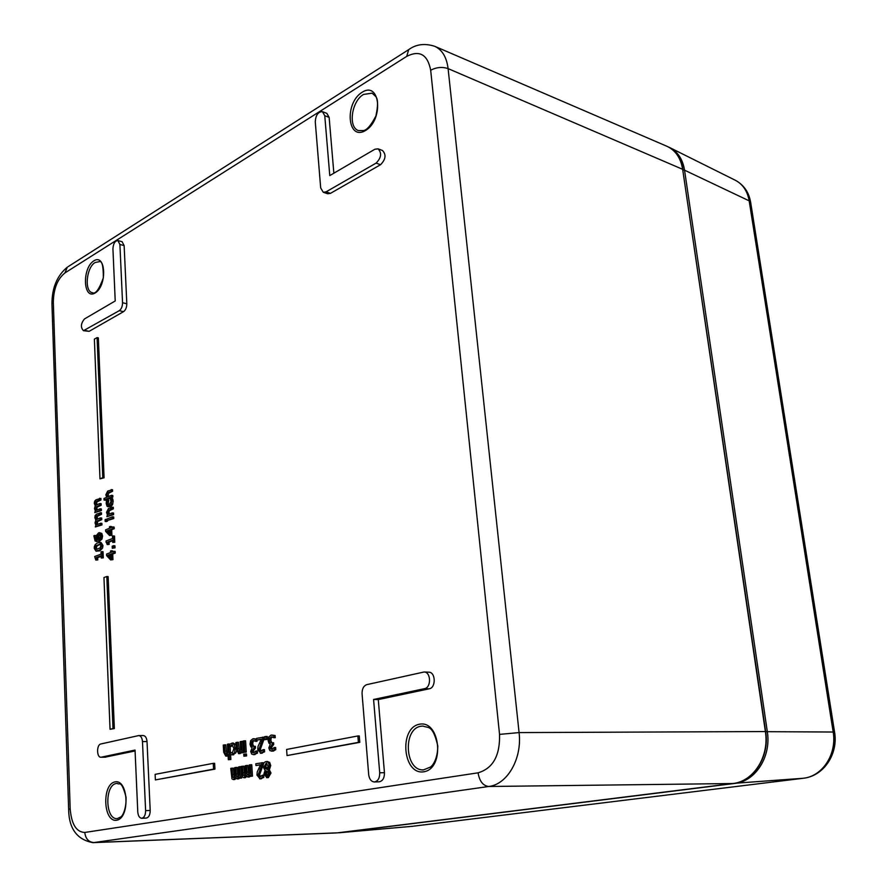 <?xml version="1.0" encoding="UTF-8"?>
<svg xmlns="http://www.w3.org/2000/svg" width="887" height="887" viewBox="0 0 887 887"><rect width="100%" height="100%" fill="white"/><g stroke="black" fill="none" stroke-linecap="round" stroke-linejoin="round"><path stroke-width="1.33" d="M112.616 491.265L108.225 492.418L107.028 493.239L106.695 494.879L107.449 497.019L111.485 495.301L111.551 496.886L104.045 500.08L103.979 498.505L106.684 497.352L105.819 494.835L107.737 491.032L112.549 489.691L112.616 491.265L108.336 493.416L108.414 496.609M111.485 495.301L112.793 495.467L112.86 497.053L105.342 500.235L104.045 500.08M111.307 498.45L112.616 498.616L113.159 501.21L112.594 504.67L110.52 506.776L107.061 506.277L106.196 503.428L106.495 500.49L107.515 500.057L106.994 503.129L108.214 505.158L109.145 504.98L111.063 501.41L110.287 498.882L111.307 498.45L111.651 499.558L111.285 504.503L108.081 506.821M107.515 500.057L108.824 500.224L108.292 503.284L108.946 505.058M113.359 508.816L112.05 508.65L107.759 510.746L108.17 514.549L112.228 512.886L112.294 514.471L106.872 516.7L107.405 514.87L106.529 512.331L108.458 508.528L113.292 507.231L113.359 508.816L109.068 510.901L109.156 514.15M112.228 512.886L113.536 513.041L113.603 514.637L106.872 516.7M107.416 520.658L106.495 521.623L105.187 521.467L105.121 519.671L106.063 519.283L106.13 521.079L105.187 521.467M112.394 516.811L113.702 516.966L113.769 518.562L107.028 520.614L106.961 519.028L112.394 516.811L112.461 518.407L107.028 520.614M113.846 551.304L115.155 551.437L115.232 553.078L112.716 554.02L112.948 559.653L110.609 559.908L106.628 555.628L106.562 554.065L110.553 552.557L110.487 551.038L111.274 550.738L111.33 552.257L113.846 551.304L113.913 552.945L111.396 553.898L111.64 559.52L110.609 559.908M111.274 550.738L112.582 550.871L112.627 551.769M99.61 498.239L99.666 499.813L95.441 501.876L95.12 503.339L95.863 505.224L99.821 503.517L99.876 505.091L95.652 507.142L95.33 508.606L96.051 510.468L100.031 508.805L100.087 510.38L94.776 512.597L95.297 510.79L94.465 508.561L95.286 505.745L94.266 503.295L94.643 501.166L96.106 499.736L100.907 498.405L100.974 499.98L96.738 502.042L96.794 504.803M99.821 503.517L101.118 503.683L101.185 505.246L96.949 507.297L97.005 510.069M100.031 508.805L101.329 508.961L101.395 510.535L94.776 512.597M100.176 512.586L100.242 514.161L96.007 516.19L95.685 517.653L96.428 519.549L100.386 517.897L100.453 519.472L96.217 521.478L95.896 522.942L96.616 524.827L100.608 523.208L100.663 524.782L95.341 526.945L95.863 525.137L95.031 522.886L95.851 520.07L94.82 517.598L95.197 515.458L96.672 514.05L101.484 512.741L101.55 514.316L97.304 516.334L97.37 519.139M100.386 517.897L101.695 518.041L101.761 519.616L97.515 521.623L97.581 524.428M100.608 523.208L101.905 523.352L101.972 524.938L95.341 526.945M99.821 542.423L101.129 542.556L102.959 545.516L102.582 548.099L99.909 550.749L96.062 551.226L94.233 548.255L94.332 546.625L95.297 544.507L97.26 543.032L99.821 542.423L101.617 546.503L99.909 549.818L96.062 551.226M101.739 551.581L103.047 551.703L103.302 557.868L101.251 558.012L101.162 555.728L96.373 557.535L96.461 559.819L95.818 560.074L94.676 556.537L101.096 554.098L101.007 551.858L101.739 551.581L101.983 557.735L101.251 558.012M101.185 556.337L97.681 557.668L97.781 559.941L95.818 560.074M224.4 744.847L225.132 753.606L226.24 754.238L227.915 752.542L227.416 744.237L228.558 744.005L229.478 759.516L228.336 759.738L228.003 754.127L225.753 756.101L223.69 752.265L223.269 745.069L225.786 744.836L226.762 753.994M228.558 744.005L229.955 744.104M230.099 746.521L230.443 752.209M230.576 754.527L230.875 759.494L228.336 759.738M228.103 755.757L226.861 756.057M232.971 743.129L235.354 744.104L236.119 745.79M236.452 750.69L235.875 752.819L232.849 754.804M230.165 752.22L232.206 753.163L233.924 748.55L231.973 744.747L229.755 746.521L229.633 744.415L232.084 743.084L233.968 744.115L235.11 748.318L234.49 752.841L232.283 754.804L230.221 754.338L230.099 752.231L232.638 753.008M232.627 744.925L231.219 746.499L229.755 746.521M237.073 742.286L237.838 751.134L238.969 751.766L240.665 750.058L240.155 741.665L241.308 741.432L242.007 752.675L240.843 752.897L240.765 751.644L238.769 753.617L236.363 749.781L235.92 742.519L238.459 742.275L239.479 751.522M241.308 741.432L242.705 741.421L243.393 752.653L240.843 752.897M241.297 752.886L239.568 753.606M245.078 753.983L246.464 753.961L246.586 755.935L243.87 756.212L243.748 754.227L245.078 753.983L245.2 755.957L243.87 756.212M244.18 740.856L245.577 740.845L246.276 752.098L243.714 752.342L243.016 741.088L244.18 740.856L244.879 752.121L243.714 752.342M255.966 751.001L256.099 753.152L253.715 754.56L251.686 754.072L250.677 751.444L252.185 747.586L250.866 746.854L250.034 744.193L250.644 740.634L252.862 738.782L255.478 739.193L255.611 741.332L253.05 740.512L251.686 741.643L251.32 744.082L252.019 746.167L253.992 746.322L254.092 747.996L251.93 750.99L252.529 752.531L253.704 752.786L255.888 751.023L257.363 750.99L257.496 753.141L254.037 754.549M253.56 738.705L256.665 739.082M256.931 740.091L257.008 741.332L255.523 741.355M254.159 740.59L253.072 741.632L252.706 744.082L253.749 746.366M253.992 746.322L255.378 746.311L255.489 747.985L253.327 750.967L254.114 752.653M262.441 737.175L262.574 739.326L259.004 749.216L260.534 751.455L263.051 749.659L263.184 751.832L260.811 753.207L257.729 749.57L258.028 746.444L261.366 739.17L256.731 740.102L256.62 738.35L263.827 737.164L263.971 739.314L260.401 749.193L261.288 751.256M263.051 749.659L264.448 749.637L264.581 751.81L261.277 753.196M261.199 739.47L256.731 740.102M265.878 736.476L267.275 736.476L267.464 739.381L264.548 739.691L264.348 736.787L265.878 736.476L266.067 739.392L264.548 739.691M274.238 747.486L275.635 747.475L275.779 749.648L273.329 751.078L269.848 750.613L268.805 747.941L270.347 744.027L268.983 743.295L268.129 740.601L268.75 736.997L271.023 735.112L273.706 735.523L273.85 737.696L271.644 736.82L269.814 738.017L269.448 740.49L270.169 742.596L272.198 742.752L272.309 744.448L270.103 747.486L270.712 749.049L271.91 749.293L274.238 747.486L274.382 749.67L271.333 751.156M271.766 735.035L275.103 735.523L275.247 737.685L273.761 737.718M272.353 736.931L271.211 738.006L270.845 740.49L271.921 742.807M272.198 742.752L273.595 742.741L273.706 744.437L271.5 747.464L272.32 749.171M231.895 768.153L232.616 777.09L233.625 777.711L235.144 776.025L234.611 767.654L235.776 767.443L236.507 776.402L237.516 777.023L239.024 775.371L238.503 766.945L239.667 766.723L240.355 778.032L239.191 778.232L239.124 776.99L237.328 778.886L235.421 777.245L233.436 779.562L231.95 778.853L230.742 768.364L233.281 768.12L234.19 777.389M235.776 767.443L237.162 767.41L238.082 776.713M239.667 766.723L241.064 766.701L241.752 777.988L239.191 778.232M239.723 778.221L238.293 778.853M236.108 778.52L234.368 779.529M242.473 766.213L243.215 775.216L244.247 775.837L245.777 774.14L245.233 765.703L246.409 765.492L247.163 774.517L248.194 775.149L249.724 773.486L249.192 764.982L250.367 764.771L251.088 776.158L249.901 776.369L249.824 775.105L248.005 777.023L246.065 775.371L244.058 777.711L242.539 776.99L241.308 766.423L243.87 766.18L244.801 775.537M246.409 765.492L247.806 765.459L248.759 774.839M250.367 764.771L251.764 764.738L252.485 776.125L249.901 776.369M250.411 776.347L248.959 776.99M246.763 776.646L244.978 777.688M261.654 762.698L261.798 764.871L258.217 774.739L259.791 777.023L262.264 775.26L262.408 777.444L260.035 778.786L256.942 775.072L257.241 771.934L260.578 764.683L255.944 765.536L255.822 763.762L263.062 762.676L263.195 764.838L259.625 774.706L260.545 776.812M262.264 775.26L263.672 775.227L263.805 777.411L260.656 778.775M260.445 764.938L255.944 765.536M267.309 761.545L269.692 762.443L270.723 765.559L269.36 769.816L270.99 773.032L268.351 777.589L267.564 777.611M135.09 750.967L105.087 757.154M142.829 735.611L143.317 735.556C145.435 735.855 146.677 737.851 147.02 741.554L150.202 810.452C150.125 814.909 148.839 817.448 146.344 818.058L141.754 818.28C139.481 818.025 138.15 815.907 137.773 811.915L135.046 750.058L100.985 757.243C96.55 757.642 96.45 744.625 100.863 743.971L138.771 735.567C140.9 735.866 142.131 737.873 142.474 741.587L145.612 810.651C145.535 815.131 144.248 817.67 141.754 818.28M117.871 240.554L122.096 241.696L124.136 245.588L126.819 303.753C126.763 307.434 125.677 310.073 123.537 311.659L89.121 331.339L83.467 330.685C80.451 327.436 80.772 323.522 84.453 318.954L115.221 300.97L112.926 248.837C113.292 243.603 114.933 240.843 117.871 240.554L119.9 244.457L122.55 302.733C122.495 306.436 121.397 309.075 119.268 310.672L83.467 330.685M424.086 671.991L428.776 672.18C435.705 671.991 436.149 687.791 429.23 688.8L378.283 699.566L384.448 772.666C384.481 778.032 382.718 781.081 379.137 781.802L374.403 781.957C371.232 781.647 369.325 779.185 368.682 774.573L362.073 693.8C361.996 688.9 363.581 685.839 366.808 684.631L424.086 671.991C431.015 671.803 431.459 687.647 424.529 688.667L373.582 699.477L379.714 772.788C379.747 778.176 377.973 781.236 374.403 781.957M322.458 111.673L324.764 115.709L329.776 175.593L374.824 149.271L378.05 148.828C381.975 152.996 381.332 157.753 376.099 163.108L326.05 191.869L323.267 192.268L320.684 187.922L315.262 121.685C315.772 115.055 318.167 111.718 322.458 111.673L326.837 113.359L329.144 117.394L333.856 173.209M378.05 148.828L382.474 150.491C386.399 154.648 385.756 159.394 380.534 164.727L330.474 193.355L327.691 193.754L323.267 192.268M97.082 337.603L98.357 337.88L104.078 477.805L99.987 478.869L94.366 339.133L97.082 337.603L102.781 477.627L99.987 478.869M106.806 576.506L108.125 576.617L114.345 728.593L110.055 729.28L103.956 577.537L106.806 576.506L112.993 728.593L110.055 729.28M213.246 763.341L214.632 763.319L214.964 769.118L155.38 779.906L155.125 774.351L213.246 763.341L213.567 769.14L155.38 779.906M357.871 735.955L359.279 735.955L359.8 742.352L287.033 755.558L286.612 749.448L357.871 735.955L358.392 742.364L287.033 755.558M99.444 532.677L101.783 533.409L102.57 535.936L102.027 538.963L99.455 541.38L95.12 541.037L93.856 535.803L94.765 535.449L94.643 537.156L96.328 539.95L97.149 539.884L96.883 534.883L98.634 532.799L100.475 533.264L101.262 535.803L100.719 538.83L98.147 541.247L96.339 541.558M94.765 535.449L96.073 535.582L97.049 539.906M113.603 545.682L114.922 545.827L115.011 547.867L112.294 548.266L112.205 546.226L113.603 545.682L113.691 547.734L112.294 548.266M113.192 535.925L114.512 536.07L114.767 542.256L112.716 542.412L112.616 540.105L107.748 542.001L107.837 544.296L107.183 544.551L106.008 541.015L112.549 538.464L112.449 536.214L113.192 535.925L113.458 542.123L112.716 542.412M112.638 540.737L109.057 542.134L109.156 544.43L107.183 544.551M112.815 526.956L114.135 527.1L114.201 528.73L111.695 529.727L111.939 535.304L109.6 535.56L105.642 531.402L105.575 529.849L109.544 528.264L109.478 526.756L110.254 526.446L110.321 527.953L112.815 526.956L112.893 528.585L110.387 529.583L110.62 535.16L109.6 535.56M110.254 526.446L111.574 526.601L111.607 527.443M112.86 497.053L111.551 496.886M111.241 489.513L111.307 491.099M108.824 500.312L107.515 500.146M108.469 501.554L107.161 501.399M112.959 499.725L111.651 499.558M113.603 514.637L112.294 514.471M111.984 507.065L112.05 508.65M107.438 521.234L106.13 521.079M106.972 519.394L106.063 519.283M113.769 518.562L112.461 518.407M110.62 554.187L110.797 558.477L107.782 555.262L110.62 554.187M110.642 554.807L109.09 555.395L110.742 557.147M109.09 555.395L107.782 555.262M115.232 553.078L113.913 552.945M112.716 554.02L111.396 553.898M112.948 559.653L111.64 559.52M96.738 502.042L95.441 501.876M101.185 505.246L99.876 505.091M96.949 507.297L95.652 507.142M101.395 510.535L100.087 510.38M100.974 499.98L99.666 499.813M97.304 516.334L96.007 516.19M101.761 519.616L100.453 519.472M97.515 521.623L96.217 521.478M101.972 524.938L100.663 524.782M101.55 514.316L100.242 514.161M100.02 544.13L100.852 545.682L100.153 547.878L95.84 549.53L95.02 547.955L95.674 545.827L100.02 544.13M100.342 544.285L96.982 545.96L96.328 548.077L96.838 549.508M103.302 557.868L101.983 557.735M97.681 557.668L96.373 557.535M97.781 559.941L96.461 559.819M230.875 759.494L229.478 759.516M232.383 752.875L230.997 752.897M231.219 746.499L229.822 746.51M243.393 752.653L242.007 752.675M246.586 755.935L245.2 755.957M246.276 752.098L244.879 752.121M257.496 753.141L256.099 753.152M256.665 739.193L255.478 739.193M257.008 741.332L255.611 741.332M253.072 741.632L251.686 741.643M255.489 747.985L254.092 747.996M263.971 739.314L262.574 739.326M264.581 751.81L263.184 751.832M267.464 739.381L266.067 739.392M275.779 749.648L274.382 749.67M275.103 735.523L273.706 735.523M275.247 737.685L273.85 737.696M271.211 738.006L269.814 738.017M273.706 744.437L272.309 744.448M234.013 777.045L232.616 777.09M237.904 776.358L236.507 776.402M241.752 777.988L240.355 778.032M244.612 775.183L243.215 775.216M248.56 774.484L247.163 774.517M252.485 776.125L251.088 776.158M263.195 764.838L261.798 764.871M263.805 777.411L262.408 777.444M266.909 771.246L266.477 773.93L267.375 775.914M265.08 773.963L265.823 770.725L267.242 771.446L268.306 773.531L266.865 776.103L265.08 773.963L266.477 773.93M266.865 763.275L265.801 766.29L267.087 768.719L265.69 768.752L264.393 766.313L266.2 763.075L268.04 765.98L267.153 769.461L265.69 768.752M268.284 762.465L269.326 765.592L267.963 769.905L269.581 773.065L266.954 777.622L263.827 774.207L265.047 770.337L263.095 766.756C263.062 763.884 264.004 762.155 265.9 761.567L269.692 762.443M269.36 769.816L267.963 769.849M269.371 769.872L267.963 769.905M378.283 699.566L373.582 699.477M104.078 477.805L102.781 477.627M114.345 728.593L112.993 728.593M214.964 769.118L213.567 769.14M359.8 742.352L358.392 742.364M98.745 534.484L99.466 534.362L100.475 536.103L100.131 537.821L97.836 539.606L97.537 535.837L98.745 534.484L99.998 534.617L98.845 535.97L97.537 535.837M98.845 535.97L98.923 539.163M102.027 538.963L100.719 538.83M96.073 535.659L94.776 535.515M115.011 547.867L113.691 547.734M114.767 542.256L113.458 542.123M109.057 542.134L107.748 542.001M109.156 544.43L107.837 544.296M106.628 542.389L106.063 542.323M109.611 529.894L109.788 534.14L106.784 531.014L109.611 529.894M109.633 530.548L108.092 531.158L109.733 532.865M108.092 531.158L106.784 531.014M114.201 528.73L112.893 528.585M111.695 529.727L110.387 529.583M111.939 535.304L110.62 535.16M116.441 783.465L117.295 783.376C119.324 785.671 121.109 778.609 126.054 797.169C126.42 810.208 121.985 816.561 120.787 816.96L117.284 818.612C105.22 819.976 104.455 784.84 116.441 783.465M95.142 262.519L99.311 261.665C102.027 260.567 103.369 265.945 103.347 277.831C99.089 289.528 95.441 294.484 92.381 292.71C84.11 291.49 86.338 267.32 95.142 262.519M421.015 726.231L423.032 726.054C427.955 728.393 432.645 723.892 437.779 745.878C437.779 758.95 432.523 765.88 430.461 767.055L423.565 769.872C404.915 771.313 402.565 728.593 421.015 726.231M363.515 94.432L372.119 93.168L375.8 96.561C378.106 99.244 378.128 105.741 375.888 116.031C371.054 125.278 366.908 130.134 363.437 130.577L358.492 130.589C347.87 127.395 351.518 101.185 363.515 94.432M115.022 781.89C101.739 784.197 103.191 822.437 116.585 820.242C130.178 818.28 128.482 779.03 115.022 781.89M478.071 772.821L84.786 832.449C76.349 832.117 71.481 824.278 70.184 808.922L53.32 302.168C53.608 288.718 57.478 278.973 64.939 272.93L406.745 56.358C419.618 49.883 427.589 54.506 430.683 70.228L499.547 734.392C500.113 755.624 492.961 768.43 478.071 772.821C479.468 781.192 483.005 785.749 488.693 786.492C507.386 784.507 522.299 758.529 519.083 732.584L499.547 734.392M93.834 260.845C81.881 268.184 83.101 300.294 95.142 292.987C107.36 285.802 105.93 252.983 93.834 260.845M419.429 724.236C398.707 727.894 402.787 775.171 423.742 771.801C445.108 768.663 440.462 719.812 419.429 724.236M362.062 92.292C344.156 103.324 347.46 141.443 365.533 130.511C383.927 119.656 380.201 80.54 362.062 92.292M765.392 731.686L765.37 731.553C769.539 756.533 753.529 781.58 732.74 783.531L732.862 783.52M337.659 832.815L732.806 783.531C753.839 781.502 769.816 756.478 765.669 731.598L682.657 169.317L765.37 731.553L519.083 732.584L448.101 68.621C442.28 66.669 436.471 67.201 430.683 70.228M666.869 146.255C675.473 150.247 680.739 157.93 682.657 169.317L448.101 68.621C446.66 57.245 442.225 49.816 434.785 46.324L666.869 146.255C675.672 150.369 681.039 158.152 682.968 169.605M337.603 832.826L339.189 832.627M732.74 783.531L337.537 832.838L93.989 842.55L488.693 786.492L732.74 783.531M70.184 808.922L68.632 809.332C68.876 828.569 76.969 839.667 92.935 842.65L93.989 842.55C88.611 842.151 85.551 838.78 84.786 832.449M109.533 492.595L108.225 492.418M108.336 493.416L107.028 493.239M107.992 495.046L106.695 494.879M110.52 506.776L109.212 506.621M112.594 504.67L111.285 504.503M108.292 503.284L106.994 503.129M113.159 501.21L111.851 501.044M110.265 510.103L108.957 509.936M109.068 510.901L107.759 510.746M108.724 512.542L107.416 512.387M97.892 501.288L96.594 501.122M96.428 503.494L95.12 503.339M98.102 506.555L96.805 506.388M96.628 508.761L95.33 508.606M98.457 515.591L97.16 515.447M96.982 517.797L95.685 517.653M98.668 520.88L97.37 520.736M97.193 523.086L95.896 522.942M96.982 545.96L95.674 545.827M99.399 550.971L98.091 550.838M102.959 545.516L101.639 545.383M226.163 751.156L224.777 751.167M226.529 753.595L225.132 753.606M227.438 756.057L226.052 756.068M236.275 748.306L235.11 748.318M235.354 744.104L233.968 744.115M235.875 752.819L234.49 752.841M233.669 754.793L232.283 754.804M238.858 748.661L237.461 748.672M239.224 751.123L237.838 751.134M240.155 753.595L238.769 753.617M255.112 754.538L253.715 754.56M253.848 740.512L253.05 740.512M252.706 744.082L251.32 744.082M253.405 746.155L252.019 746.167M255.068 748.074L253.682 748.085M253.327 750.967L251.93 750.99M253.926 752.52L252.529 752.531M261.92 743.417L260.523 743.428M260.401 749.193L259.004 749.216M260.989 751.012L259.592 751.034M262.208 753.185L260.811 753.207M273.329 751.078L271.932 751.089M272.065 736.864L271.211 736.864M270.845 740.49L269.448 740.49M271.566 742.585L270.169 742.596M273.285 744.526L271.888 744.537M271.5 747.464L270.103 747.486M272.109 749.027L270.712 749.049M233.68 774.617L232.283 774.65M237.561 773.93L236.164 773.963M238.725 778.841L237.328 778.886M234.833 779.518L233.436 779.562M244.269 772.732L242.872 772.765M248.216 772.034L246.819 772.067M249.402 776.979L248.005 777.023M245.455 777.666L244.058 777.711M261.144 768.929L259.747 768.962M259.625 774.706L258.217 774.739M260.213 776.535L258.816 776.58M261.432 778.753L260.035 778.786M265.801 766.29L264.393 766.313M270.723 765.559L269.326 765.592M270.99 773.032L269.581 773.065M268.351 777.589L266.954 777.622M105.875 757.143L101.373 757.199M147.02 741.554L142.474 741.587M150.202 810.452L145.612 810.651M89.121 331.339L84.897 330.419M124.136 245.588L119.9 244.457M126.819 303.753L122.55 302.733M123.537 311.659L119.268 310.672M429.23 688.8L424.529 688.667M384.448 772.666L379.714 772.788M329.144 117.394L324.764 115.709M380.534 164.727L376.099 163.108M330.474 193.355L326.05 191.869M98.668 537.666L97.359 537.533M102.57 535.936L101.262 535.803M101.783 533.409L100.475 533.264M99.455 541.38L98.147 541.247M95.951 537.3L94.643 537.156M53.32 302.168L51.945 303.853L68.643 809.41M64.939 272.93L67.323 267.164C57.101 275.635 51.978 287.865 51.945 303.853L51.956 304.274M409.528 49.107L408.707 49.628L406.745 56.358M434.785 46.324C424.784 43.108 416.092 44.217 408.707 49.628L68.166 266.632M750.657 202.347C748.894 192.18 743.761 184.818 735.29 180.249C742.796 184.174 747.431 191.038 749.171 200.839L750.712 202.646L834.545 731.975M412.499 826.285L339.588 832.705L734.702 783.443C755.48 781.491 771.479 756.5 767.31 731.553L684.542 170.171L749.171 200.839L833.148 731.819C837.128 754.116 822.46 776.469 803.167 778.276L412.211 826.329L338.978 832.771M803.467 778.243L803.323 778.265C823.968 776.092 838.437 753.706 834.556 732.03L765.681 731.675M411.635 826.385L803.323 778.265L734.27 783.31M668.343 146.954L669.818 147.63C677.834 151.81 682.735 159.327 684.542 170.171L683.045 170.116M92.935 842.65L336.262 832.937M225.753 756.101L227.139 756.079M231.862 754.848L233.259 754.826M232.084 743.084L233.469 743.073M238.47 753.651L239.856 753.628M253.139 754.615L254.536 754.593M260.323 753.251L261.72 753.24M237.106 778.908L238.503 778.864M233.203 779.584L234.6 779.54M247.783 777.045L249.18 777.001M243.814 777.733L245.211 777.699M259.636 778.83L261.033 778.786M266.543 777.666L267.952 777.633M266.355 761.523L267.752 761.501M105.486 757.188L100.985 757.243M143.317 735.556L138.771 735.567M735.29 180.249L669.818 147.63"/></g></svg>
